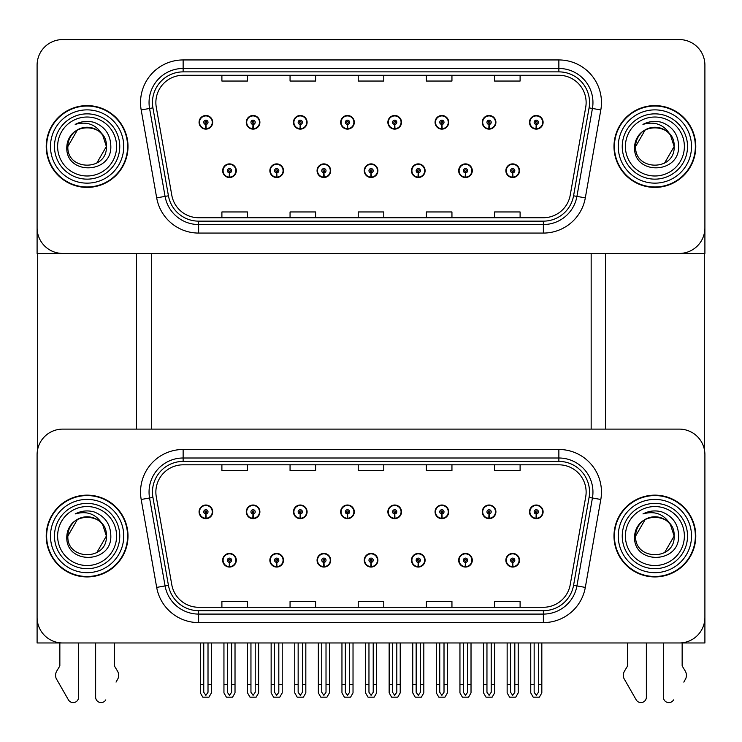 <?xml version="1.0" encoding="UTF-8"?>
<svg xmlns="http://www.w3.org/2000/svg" width="742" height="742" viewBox="0 0 742 742"><rect width="100%" height="100%" fill="white"/><g stroke="black" fill="none" stroke-linecap="round" stroke-linejoin="round"><path stroke-width="1.11" d="M364.266 560.238A6.817 6.817 0 0 0 371.083 567.055A6.817 6.817 0 0 0 377.901 560.238A6.817 6.817 0 0 0 371.083 553.421A6.817 6.817 0 0 0 364.266 560.238M411.467 560.238A6.817 6.817 0 0 0 418.284 567.055A6.817 6.817 0 0 0 425.101 560.238A6.817 6.817 0 0 0 418.284 553.421A6.817 6.817 0 0 0 411.467 560.238M317.066 560.238A6.817 6.817 0 0 0 323.883 567.055A6.817 6.817 0 0 0 330.7 560.238A6.817 6.817 0 0 0 323.883 553.421A6.817 6.817 0 0 0 317.066 560.238M269.865 560.238A6.817 6.817 0 0 0 276.683 567.055A6.817 6.817 0 0 0 283.5 560.238A6.817 6.817 0 0 0 276.683 553.421A6.817 6.817 0 0 0 269.865 560.238M222.665 560.238A6.817 6.817 0 0 0 229.482 567.055A6.817 6.817 0 0 0 236.299 560.238A6.817 6.817 0 0 0 229.482 553.421A6.817 6.817 0 0 0 222.665 560.238M458.667 560.238A6.817 6.817 0 0 0 465.484 567.055A6.817 6.817 0 0 0 472.302 560.238A6.817 6.817 0 0 0 465.484 553.421A6.817 6.817 0 0 0 458.667 560.238M482.272 511.841A6.817 6.817 0 0 0 489.089 518.658A6.817 6.817 0 0 0 495.906 511.841A6.817 6.817 0 0 0 489.089 505.024A6.817 6.817 0 0 0 482.272 511.841M435.072 511.841A6.817 6.817 0 0 0 441.889 518.658A6.817 6.817 0 0 0 448.706 511.841A6.817 6.817 0 0 0 441.889 505.024A6.817 6.817 0 0 0 435.072 511.841M387.871 511.841A6.817 6.817 0 0 0 394.688 518.658A6.817 6.817 0 0 0 401.505 511.841A6.817 6.817 0 0 0 394.688 505.024A6.817 6.817 0 0 0 387.871 511.841M340.671 511.841A6.817 6.817 0 0 0 347.488 518.658A6.817 6.817 0 0 0 354.305 511.841A6.817 6.817 0 0 0 347.488 505.024A6.817 6.817 0 0 0 340.671 511.841M293.47 511.841A6.817 6.817 0 0 0 300.287 518.658A6.817 6.817 0 0 0 307.095 511.841A6.817 6.817 0 0 0 300.287 505.024A6.817 6.817 0 0 0 293.47 511.841M246.27 511.841A6.817 6.817 0 0 0 253.087 518.658A6.817 6.817 0 0 0 259.895 511.841A6.817 6.817 0 0 0 253.087 505.024A6.817 6.817 0 0 0 246.27 511.841M199.069 511.841A6.817 6.817 0 0 0 205.877 518.658A6.817 6.817 0 0 0 212.694 511.841A6.817 6.817 0 0 0 205.877 505.024A6.817 6.817 0 0 0 199.069 511.841M505.868 560.238A6.817 6.817 0 0 0 512.685 567.055A6.817 6.817 0 0 0 519.502 560.238A6.817 6.817 0 0 0 512.685 553.421A6.817 6.817 0 0 0 505.868 560.238M529.473 511.841A6.817 6.817 0 0 0 536.29 518.658A6.817 6.817 0 0 0 543.107 511.841A6.817 6.817 0 0 0 536.29 505.024A6.817 6.817 0 0 0 529.473 511.841M704.9 642.971L704.9 454.67A25.562 25.562 0 0 0 679.338 429.117L62.662 429.117A25.562 25.562 0 0 0 37.1 454.67L37.1 642.971L704.9 642.971M151.693 253.43L151.693 429.117M591.161 253.43L591.161 429.117M364.266 170.697A6.817 6.817 0 0 0 371.083 177.514A6.817 6.817 0 0 0 377.901 170.697A6.817 6.817 0 0 0 371.083 163.889A6.817 6.817 0 0 0 364.266 170.697M411.467 170.697A6.817 6.817 0 0 0 418.284 177.514A6.817 6.817 0 0 0 425.101 170.697A6.817 6.817 0 0 0 418.284 163.889A6.817 6.817 0 0 0 411.467 170.697M317.066 170.697A6.817 6.817 0 0 0 323.883 177.514A6.817 6.817 0 0 0 330.7 170.697A6.817 6.817 0 0 0 323.883 163.889A6.817 6.817 0 0 0 317.066 170.697M269.865 170.697A6.817 6.817 0 0 0 276.683 177.514A6.817 6.817 0 0 0 283.5 170.697A6.817 6.817 0 0 0 276.683 163.889A6.817 6.817 0 0 0 269.865 170.697M222.665 170.697A6.817 6.817 0 0 0 229.482 177.514A6.817 6.817 0 0 0 236.299 170.697A6.817 6.817 0 0 0 229.482 163.889A6.817 6.817 0 0 0 222.665 170.697M458.667 170.697A6.817 6.817 0 0 0 465.484 177.514A6.817 6.817 0 0 0 472.302 170.697A6.817 6.817 0 0 0 465.484 163.889A6.817 6.817 0 0 0 458.667 170.697M482.272 122.309A6.817 6.817 0 0 0 489.089 129.127A6.817 6.817 0 0 0 495.906 122.309A6.817 6.817 0 0 0 489.089 115.492A6.817 6.817 0 0 0 482.272 122.309M435.072 122.309A6.817 6.817 0 0 0 441.889 129.127A6.817 6.817 0 0 0 448.706 122.309A6.817 6.817 0 0 0 441.889 115.492A6.817 6.817 0 0 0 435.072 122.309M387.871 122.309A6.817 6.817 0 0 0 394.688 129.127A6.817 6.817 0 0 0 401.505 122.309A6.817 6.817 0 0 0 394.688 115.492A6.817 6.817 0 0 0 387.871 122.309M340.671 122.309A6.817 6.817 0 0 0 347.488 129.127A6.817 6.817 0 0 0 354.305 122.309A6.817 6.817 0 0 0 347.488 115.492A6.817 6.817 0 0 0 340.671 122.309M293.47 122.309A6.817 6.817 0 0 0 300.287 129.127A6.817 6.817 0 0 0 307.095 122.309A6.817 6.817 0 0 0 300.287 115.492A6.817 6.817 0 0 0 293.47 122.309M246.27 122.309A6.817 6.817 0 0 0 253.087 129.127A6.817 6.817 0 0 0 259.895 122.309A6.817 6.817 0 0 0 253.087 115.492A6.817 6.817 0 0 0 246.27 122.309M199.069 122.309A6.817 6.817 0 0 0 205.877 129.127A6.817 6.817 0 0 0 212.694 122.309A6.817 6.817 0 0 0 205.877 115.492A6.817 6.817 0 0 0 199.069 122.309M505.868 170.697A6.817 6.817 0 0 0 512.685 177.514A6.817 6.817 0 0 0 519.502 170.697A6.817 6.817 0 0 0 512.685 163.889A6.817 6.817 0 0 0 505.868 170.697M529.473 122.309A6.817 6.817 0 0 0 536.29 129.127A6.817 6.817 0 0 0 543.107 122.309A6.817 6.817 0 0 0 536.29 115.492A6.817 6.817 0 0 0 529.473 122.309M704.9 253.43L704.9 65.138A25.562 25.562 0 0 0 679.338 39.576L62.662 39.576A25.562 25.562 0 0 0 37.1 65.138L37.1 253.43L704.9 253.43M46.217 536.039A40.893 40.893 0 0 0 87.111 576.933A40.893 40.893 0 0 0 128.004 536.039A40.893 40.893 0 0 0 87.111 495.146A40.893 40.893 0 0 0 46.217 536.039M613.996 536.039A40.893 40.893 0 0 0 654.889 576.933A40.893 40.893 0 0 0 695.783 536.039A40.893 40.893 0 0 0 654.889 495.146A40.893 40.893 0 0 0 613.996 536.039M155.866 492.076A27.268 27.268 0 0 1 183.135 464.817L558.865 464.817A27.268 27.268 0 0 1 585.716 496.815L570.208 584.742A27.268 27.268 0 0 1 543.367 607.271L198.633 607.271A27.268 27.268 0 0 1 171.792 584.742L156.284 496.815A27.268 27.268 0 0 1 155.866 492.076M152.462 492.076A30.672 30.672 0 0 0 152.926 497.4L168.434 585.327A30.672 30.672 0 0 0 198.633 610.675L543.367 610.675A30.672 30.672 0 0 0 573.566 585.327L589.074 497.4A30.672 30.672 0 0 0 558.865 461.403L183.135 461.403A30.672 30.672 0 0 0 152.462 492.076M141.184 499.477A42.6 42.6 0 0 1 183.135 449.476L558.865 449.476A42.6 42.6 0 0 1 600.816 499.477L585.317 587.404A42.6 42.6 0 0 1 543.367 622.603L198.633 622.603A42.6 42.6 0 0 1 156.683 587.404L141.184 499.477L149.569 497.993A34.076 34.076 0 0 1 183.135 458L558.865 458A34.076 34.076 0 0 1 592.431 497.993L576.924 585.92A34.076 34.076 0 0 1 543.367 614.088L198.633 614.088A34.076 34.076 0 0 1 165.076 585.92L149.569 497.993A34.076 34.076 0 0 1 149.049 492.076M679.338 429.117L62.662 429.117M37.1 454.67L37.1 617.409A25.562 25.562 0 0 0 62.662 642.971L679.338 642.971A25.562 25.562 0 0 0 704.9 617.409L704.9 454.67M358.219 464.817L358.219 470.586L383.781 470.586L383.781 464.817M290.057 464.817L290.057 470.586L315.619 470.586L315.619 464.817M221.895 464.817L221.895 470.586L247.457 470.586L247.457 464.817M426.381 464.817L426.381 470.586L451.943 470.586L451.943 464.817M494.543 464.817L494.543 470.586L520.105 470.586L520.105 464.817M383.781 607.271L383.781 601.502L358.219 601.502L358.219 607.271M315.619 607.271L315.619 601.502L290.057 601.502L290.057 607.271M247.457 607.271L247.457 601.502L221.895 601.502L221.895 607.271M451.943 607.271L451.943 601.502L426.381 601.502L426.381 607.271M520.105 607.271L520.105 601.502L494.543 601.502L494.543 607.271M46.217 146.508A40.893 40.893 0 0 0 87.111 187.401A40.893 40.893 0 0 0 128.004 146.508A40.893 40.893 0 0 0 87.111 105.605A40.893 40.893 0 0 0 46.217 146.508M613.996 146.508A40.893 40.893 0 0 0 654.889 187.401A40.893 40.893 0 0 0 695.783 146.508A40.893 40.893 0 0 0 654.889 105.605A40.893 40.893 0 0 0 613.996 146.508M155.866 102.544A27.268 27.268 0 0 1 183.135 75.276L558.865 75.276A27.268 27.268 0 0 1 585.716 107.275L570.208 195.202A27.268 27.268 0 0 1 543.367 217.731L198.633 217.731A27.268 27.268 0 0 1 171.792 195.202L156.284 107.275A27.268 27.268 0 0 1 155.866 102.544M152.462 102.544A30.672 30.672 0 0 0 152.926 107.868L168.434 195.795A30.672 30.672 0 0 0 198.633 221.144L543.367 221.144A30.672 30.672 0 0 0 573.566 195.795L589.074 107.868A30.672 30.672 0 0 0 558.865 71.872L183.135 71.872A30.672 30.672 0 0 0 152.462 102.544M141.184 109.937A42.6 42.6 0 0 1 183.135 59.944L558.865 59.944A42.6 42.6 0 0 1 600.816 109.937L585.317 197.864A42.6 42.6 0 0 1 543.367 233.071L198.633 233.071A42.6 42.6 0 0 1 156.683 197.864L141.184 109.937L149.569 108.462A34.076 34.076 0 0 1 183.135 68.459L558.865 68.459A34.076 34.076 0 0 1 592.431 108.462L576.924 196.389A34.076 34.076 0 0 1 543.367 224.548L198.633 224.548A34.076 34.076 0 0 1 165.076 196.389L149.569 108.462A34.076 34.076 0 0 1 149.049 102.544M679.338 39.576L62.662 39.576M37.1 65.138L37.1 227.868A25.562 25.562 0 0 0 62.662 253.43L679.338 253.43A25.562 25.562 0 0 0 704.9 227.868L704.9 65.138M573.566 195.795L576.924 196.389L592.431 108.462L600.816 109.937M358.219 75.276L358.219 81.045L383.781 81.045L383.781 75.276M290.057 75.276L290.057 81.045L315.619 81.045L315.619 75.276M221.895 75.276L221.895 81.045L247.457 81.045L247.457 75.276M426.381 75.276L426.381 81.045L451.943 81.045L451.943 75.276M494.543 75.276L494.543 81.045L520.105 81.045L520.105 75.276M383.781 217.731L383.781 211.962L358.219 211.962L358.219 217.731M315.619 217.731L315.619 211.962L290.057 211.962L290.057 217.731M247.457 217.731L247.457 211.962L221.895 211.962L221.895 217.731M451.943 217.731L451.943 211.962L426.381 211.962L426.381 217.731M520.105 217.731L520.105 211.962L494.543 211.962L494.543 217.731M514.818 642.971L514.818 692.286L512.685 695.328L510.561 692.286L510.561 684.374L507.148 684.374L507.148 692.898L509.606 697.155L515.764 697.155L518.222 692.898L518.222 642.971M512.592 562.362L512.407 566.619A6.39 6.39 0 0 1 506.294 560.238A6.39 6.39 0 0 1 512.685 553.847A6.39 6.39 0 0 1 519.075 560.238A6.39 6.39 0 0 1 512.963 566.619L512.778 562.362A2.133 2.133 0 0 0 514.818 560.238A2.133 2.133 0 0 0 512.685 558.105A2.133 2.133 0 0 0 510.561 560.238A2.133 2.133 0 0 0 512.592 562.362L512.648 561.091A0.853 0.853 0 0 1 511.832 560.238A0.853 0.853 0 0 1 512.685 559.385A0.853 0.853 0 0 1 513.538 560.238A0.853 0.853 0 0 1 512.722 561.091L512.778 562.362M507.148 642.971L507.148 684.374M510.561 642.971L510.561 684.374M514.818 684.374L518.222 684.374M538.423 642.971L538.423 692.286L536.29 695.328L534.157 692.286L534.157 684.374L530.753 684.374L530.753 692.898L533.21 697.155L539.369 697.155L541.827 692.898L541.827 642.971M536.197 513.974L536.012 518.231A6.39 6.39 0 0 1 529.899 511.841A6.39 6.39 0 0 1 536.29 505.45A6.39 6.39 0 0 1 542.68 511.841A6.39 6.39 0 0 1 536.568 518.231L536.383 513.974A2.133 2.133 0 0 0 538.423 511.841A2.133 2.133 0 0 0 536.29 509.717A2.133 2.133 0 0 0 534.157 511.841A2.133 2.133 0 0 0 536.197 513.974L536.253 512.694A0.853 0.853 0 0 1 535.436 511.841A0.853 0.853 0 0 1 536.29 510.988A0.853 0.853 0 0 1 537.143 511.841A0.853 0.853 0 0 1 536.327 512.694L536.383 513.974M530.753 642.971L530.753 684.374M534.157 642.971L534.157 684.374M538.423 684.374L541.827 684.374M512.592 172.83L512.407 177.088A6.39 6.39 0 0 1 506.294 170.697A6.39 6.39 0 0 1 512.685 164.316A6.39 6.39 0 0 1 519.075 170.697A6.39 6.39 0 0 1 512.963 177.088L512.778 172.83A2.133 2.133 0 0 0 514.818 170.697A2.133 2.133 0 0 0 512.685 168.573A2.133 2.133 0 0 0 510.561 170.697A2.133 2.133 0 0 0 512.592 172.83L512.648 171.55A0.853 0.853 0 0 1 511.832 170.697A0.853 0.853 0 0 1 512.685 169.853A0.853 0.853 0 0 1 513.538 170.697A0.853 0.853 0 0 1 512.722 171.55L512.778 172.83M512.685 695.328L510.561 692.286M536.197 124.433L536.012 128.691A6.39 6.39 0 0 1 529.899 122.309A6.39 6.39 0 0 1 536.29 115.919A6.39 6.39 0 0 1 542.68 122.309A6.39 6.39 0 0 1 536.568 128.691L536.383 124.433A2.133 2.133 0 0 0 538.423 122.309A2.133 2.133 0 0 0 536.29 120.176A2.133 2.133 0 0 0 534.157 122.309A2.133 2.133 0 0 0 536.197 124.433L536.253 123.163A0.853 0.853 0 0 1 535.436 122.309A0.853 0.853 0 0 1 536.29 121.456A0.853 0.853 0 0 1 537.143 122.309A0.853 0.853 0 0 1 536.327 123.163L536.383 124.433M488.997 124.433L488.811 128.691A6.39 6.39 0 0 1 482.699 122.309A6.39 6.39 0 0 1 489.089 115.919A6.39 6.39 0 0 1 495.48 122.309A6.39 6.39 0 0 1 489.368 128.691L489.182 124.433A2.133 2.133 0 0 0 491.213 122.309A2.133 2.133 0 0 0 489.089 120.176A2.133 2.133 0 0 0 486.956 122.309A2.133 2.133 0 0 0 488.997 124.433L489.052 123.163A0.853 0.853 0 0 1 488.236 122.309A0.853 0.853 0 0 1 489.089 121.456A0.853 0.853 0 0 1 489.943 122.309A0.853 0.853 0 0 1 489.126 123.163L489.182 124.433M441.796 124.433L441.611 128.691A6.39 6.39 0 0 1 435.498 122.309A6.39 6.39 0 0 1 441.889 115.919A6.39 6.39 0 0 1 448.279 122.309A6.39 6.39 0 0 1 442.167 128.691L441.982 124.433A2.133 2.133 0 0 0 444.013 122.309A2.133 2.133 0 0 0 441.889 120.176A2.133 2.133 0 0 0 439.756 122.309A2.133 2.133 0 0 0 441.796 124.433L441.852 123.163A0.853 0.853 0 0 1 441.036 122.309A0.853 0.853 0 0 1 441.889 121.456A0.853 0.853 0 0 1 442.742 122.309A0.853 0.853 0 0 1 441.926 123.163L441.982 124.433M394.596 124.433L394.41 128.691A6.39 6.39 0 0 1 388.298 122.309A6.39 6.39 0 0 1 394.688 115.919A6.39 6.39 0 0 1 401.079 122.309A6.39 6.39 0 0 1 394.967 128.691L394.781 124.433A2.133 2.133 0 0 0 396.812 122.309A2.133 2.133 0 0 0 394.688 120.176A2.133 2.133 0 0 0 392.555 122.309A2.133 2.133 0 0 0 394.596 124.433L394.651 123.163A0.853 0.853 0 0 1 393.835 122.309A0.853 0.853 0 0 1 394.688 121.456A0.853 0.853 0 0 1 395.542 122.309A0.853 0.853 0 0 1 394.725 123.163L394.781 124.433M396.812 642.971L396.812 692.286L394.688 695.328L392.555 692.286L392.555 684.374L389.151 684.374L389.151 692.898L391.609 697.155L397.768 697.155L400.226 692.898L400.226 642.971M347.395 124.433L347.21 128.691A6.39 6.39 0 0 1 341.097 122.309A6.39 6.39 0 0 1 347.488 115.919A6.39 6.39 0 0 1 353.878 122.309A6.39 6.39 0 0 1 347.766 128.691L347.581 124.433A2.133 2.133 0 0 0 349.612 122.309A2.133 2.133 0 0 0 347.488 120.176A2.133 2.133 0 0 0 345.355 122.309A2.133 2.133 0 0 0 347.395 124.433L347.451 123.163A0.853 0.853 0 0 1 346.635 122.309A0.853 0.853 0 0 1 347.488 121.456A0.853 0.853 0 0 1 348.341 122.309A0.853 0.853 0 0 1 347.525 123.163L347.581 124.433M491.213 642.971L491.213 692.286L489.089 695.328L486.956 692.286L486.956 684.374L483.552 684.374L483.552 692.898L486.01 697.155L492.169 697.155L494.626 692.898L494.626 642.971M488.997 513.974L488.811 518.231A6.39 6.39 0 0 1 482.699 511.841A6.39 6.39 0 0 1 489.089 505.45A6.39 6.39 0 0 1 495.48 511.841A6.39 6.39 0 0 1 489.368 518.231L489.182 513.974A2.133 2.133 0 0 0 491.213 511.841A2.133 2.133 0 0 0 489.089 509.717A2.133 2.133 0 0 0 486.956 511.841A2.133 2.133 0 0 0 488.997 513.974L489.052 512.694A0.853 0.853 0 0 1 488.236 511.841A0.853 0.853 0 0 1 489.089 510.988A0.853 0.853 0 0 1 489.943 511.841A0.853 0.853 0 0 1 489.126 512.694L489.182 513.974M483.552 642.971L483.552 684.374M486.956 642.971L486.956 684.374M491.213 684.374L494.626 684.374M444.013 642.971L444.013 692.286L441.889 695.328L439.756 692.286L439.756 684.374L436.352 684.374L436.352 692.898L438.81 697.155L444.968 697.155L447.426 692.898L447.426 642.971M441.796 513.974L441.611 518.231A6.39 6.39 0 0 1 435.498 511.841A6.39 6.39 0 0 1 441.889 505.45A6.39 6.39 0 0 1 448.279 511.841A6.39 6.39 0 0 1 442.167 518.231L441.982 513.974A2.133 2.133 0 0 0 444.013 511.841A2.133 2.133 0 0 0 441.889 509.717A2.133 2.133 0 0 0 439.756 511.841A2.133 2.133 0 0 0 441.796 513.974L441.852 512.694A0.853 0.853 0 0 1 441.036 511.841A0.853 0.853 0 0 1 441.889 510.988A0.853 0.853 0 0 1 442.742 511.841A0.853 0.853 0 0 1 441.926 512.694L441.982 513.974M436.352 642.971L436.352 684.374M439.756 642.971L439.756 684.374M444.013 684.374L447.426 684.374M394.596 513.974L394.41 518.231A6.39 6.39 0 0 1 388.298 511.841A6.39 6.39 0 0 1 394.688 505.45A6.39 6.39 0 0 1 401.079 511.841A6.39 6.39 0 0 1 394.967 518.231L394.781 513.974A2.133 2.133 0 0 0 396.812 511.841A2.133 2.133 0 0 0 394.688 509.717A2.133 2.133 0 0 0 392.555 511.841A2.133 2.133 0 0 0 394.596 513.974L394.651 512.694A0.853 0.853 0 0 1 393.835 511.841A0.853 0.853 0 0 1 394.688 510.988A0.853 0.853 0 0 1 395.542 511.841A0.853 0.853 0 0 1 394.725 512.694L394.781 513.974M389.151 642.971L389.151 684.374M392.555 642.971L392.555 684.374M394.688 695.328L392.555 692.286M396.812 684.374L400.226 684.374M349.612 642.971L349.612 692.286L347.488 695.328L345.355 692.286L345.355 684.374L341.951 684.374L341.951 692.898L344.409 697.155L350.567 697.155L353.025 692.898L353.025 642.971M347.395 513.974L347.21 518.231A6.39 6.39 0 0 1 341.097 511.841A6.39 6.39 0 0 1 347.488 505.45A6.39 6.39 0 0 1 353.878 511.841A6.39 6.39 0 0 1 347.766 518.231L347.581 513.974A2.133 2.133 0 0 0 349.612 511.841A2.133 2.133 0 0 0 347.488 509.717A2.133 2.133 0 0 0 345.355 511.841A2.133 2.133 0 0 0 347.395 513.974L347.451 512.694A0.853 0.853 0 0 1 346.635 511.841A0.853 0.853 0 0 1 347.488 510.988A0.853 0.853 0 0 1 348.341 511.841A0.853 0.853 0 0 1 347.525 512.694L347.581 513.974M341.951 642.971L341.951 684.374M345.355 642.971L345.355 684.374M349.612 684.374L353.025 684.374M467.618 642.971L467.618 692.286L465.484 695.328L463.36 692.286L463.36 684.374L459.947 684.374L459.947 692.898L462.405 697.155L468.564 697.155L471.022 692.898L471.022 642.971M465.392 562.362L465.206 566.619A6.39 6.39 0 0 1 459.094 560.238A6.39 6.39 0 0 1 465.484 553.847A6.39 6.39 0 0 1 471.875 560.238A6.39 6.39 0 0 1 465.763 566.619L465.577 562.362A2.133 2.133 0 0 0 467.618 560.238A2.133 2.133 0 0 0 465.484 558.105A2.133 2.133 0 0 0 463.36 560.238A2.133 2.133 0 0 0 465.392 562.362L465.447 561.091A0.853 0.853 0 0 1 464.631 560.238A0.853 0.853 0 0 1 465.484 559.385A0.853 0.853 0 0 1 466.338 560.238A0.853 0.853 0 0 1 465.522 561.091L465.577 562.362M459.947 642.971L459.947 684.374M463.36 642.971L463.36 684.374M467.618 684.374L471.022 684.374M420.417 642.971L420.417 692.286L418.284 695.328L416.16 692.286L416.16 684.374L412.747 684.374L412.747 692.898L415.205 697.155L421.363 697.155L423.821 692.898L423.821 642.971M418.191 562.362L418.006 566.619A6.39 6.39 0 0 1 411.893 560.238A6.39 6.39 0 0 1 418.284 553.847A6.39 6.39 0 0 1 424.674 560.238A6.39 6.39 0 0 1 418.562 566.619L418.377 562.362A2.133 2.133 0 0 0 420.417 560.238A2.133 2.133 0 0 0 418.284 558.105A2.133 2.133 0 0 0 416.16 560.238A2.133 2.133 0 0 0 418.191 562.362L418.247 561.091A0.853 0.853 0 0 1 417.431 560.238A0.853 0.853 0 0 1 418.284 559.385A0.853 0.853 0 0 1 419.137 560.238A0.853 0.853 0 0 1 418.321 561.091L418.377 562.362M412.747 642.971L412.747 684.374M416.16 642.971L416.16 684.374M420.417 684.374L423.821 684.374M373.217 642.971L373.217 692.286L371.083 695.328L368.959 692.286L368.959 684.374L365.546 684.374L365.546 692.898L368.004 697.155L374.163 697.155L376.621 692.898L376.621 642.971M370.991 562.362L370.805 566.619A6.39 6.39 0 0 1 364.693 560.238A6.39 6.39 0 0 1 371.083 553.847A6.39 6.39 0 0 1 377.474 560.238A6.39 6.39 0 0 1 371.362 566.619L371.176 562.362A2.133 2.133 0 0 0 373.217 560.238A2.133 2.133 0 0 0 371.083 558.105A2.133 2.133 0 0 0 368.959 560.238A2.133 2.133 0 0 0 370.991 562.362L371.046 561.091A0.853 0.853 0 0 1 370.23 560.238A0.853 0.853 0 0 1 371.083 559.385A0.853 0.853 0 0 1 371.937 560.238A0.853 0.853 0 0 1 371.121 561.091L371.176 562.362M365.546 642.971L365.546 684.374M368.959 642.971L368.959 684.374M373.217 684.374L376.621 684.374M465.392 172.83L465.206 177.088A6.39 6.39 0 0 1 459.094 170.697A6.39 6.39 0 0 1 465.484 164.316A6.39 6.39 0 0 1 471.875 170.697A6.39 6.39 0 0 1 465.763 177.088L465.577 172.83A2.133 2.133 0 0 0 467.618 170.697A2.133 2.133 0 0 0 465.484 168.573A2.133 2.133 0 0 0 463.36 170.697A2.133 2.133 0 0 0 465.392 172.83L465.447 171.55A0.853 0.853 0 0 1 464.631 170.697A0.853 0.853 0 0 1 465.484 169.853A0.853 0.853 0 0 1 466.338 170.697A0.853 0.853 0 0 1 465.522 171.55L465.577 172.83M465.484 695.328L463.36 692.286M418.191 172.83L418.006 177.088A6.39 6.39 0 0 1 411.893 170.697A6.39 6.39 0 0 1 418.284 164.316A6.39 6.39 0 0 1 424.674 170.697A6.39 6.39 0 0 1 418.562 177.088L418.377 172.83A2.133 2.133 0 0 0 420.417 170.697A2.133 2.133 0 0 0 418.284 168.573A2.133 2.133 0 0 0 416.16 170.697A2.133 2.133 0 0 0 418.191 172.83L418.247 171.55A0.853 0.853 0 0 1 417.431 170.697A0.853 0.853 0 0 1 418.284 169.853A0.853 0.853 0 0 1 419.137 170.697A0.853 0.853 0 0 1 418.321 171.55L418.377 172.83M418.284 695.328L416.16 692.286M370.991 172.83L370.805 177.088A6.39 6.39 0 0 1 364.693 170.697A6.39 6.39 0 0 1 371.083 164.316A6.39 6.39 0 0 1 377.474 170.697A6.39 6.39 0 0 1 371.362 177.088L371.176 172.83A2.133 2.133 0 0 0 373.217 170.697A2.133 2.133 0 0 0 371.083 168.573A2.133 2.133 0 0 0 368.959 170.697A2.133 2.133 0 0 0 370.991 172.83L371.046 171.55A0.853 0.853 0 0 1 370.23 170.697A0.853 0.853 0 0 1 371.083 169.853A0.853 0.853 0 0 1 371.937 170.697A0.853 0.853 0 0 1 371.121 171.55L371.176 172.83M37.694 253.43L37.694 449.188M136.528 253.43L136.528 429.117M605.472 253.43L605.472 429.117M704.306 253.43L704.306 449.188M95.635 642.971L95.635 697.165L95.635 642.971M78.596 642.971L78.596 697.165A5.444 5.444 0 0 1 68.44 699.892L56.206 678.522A8.524 8.524 0 0 1 56.819 670.926L59.852 665.926L56.819 670.926M116.049 682.102L118.024 678.522A8.524 8.524 0 0 0 117.403 670.926L114.379 665.926L114.379 642.971M105.781 699.892A5.444 5.444 0 0 1 95.635 697.165M59.852 642.971L59.852 665.926M117.403 670.926L114.379 665.926M663.404 642.971L663.404 697.165L663.404 642.971M646.365 642.971L646.365 697.165A5.444 5.444 0 0 1 636.219 699.892L623.976 678.522A8.524 8.524 0 0 1 624.597 670.926L627.621 665.926L624.597 670.926M683.827 682.102L685.793 678.522A8.524 8.524 0 0 0 685.181 670.926L682.148 665.926L682.148 642.971M673.56 699.892A5.444 5.444 0 0 1 663.404 697.165M627.621 642.971L627.621 665.926M685.181 670.926L682.148 665.926M116.596 536.039A29.485 29.485 0 0 1 87.111 565.525A29.485 29.485 0 0 1 57.626 536.039A29.485 29.485 0 0 1 87.111 506.554A29.485 29.485 0 0 1 116.596 536.039M46.644 536.039A40.467 40.467 0 0 1 87.111 495.573A40.467 40.467 0 0 1 127.587 536.039A40.467 40.467 0 0 1 87.111 576.506A40.467 40.467 0 0 1 46.644 536.039M102.721 524.752L106.375 536.039C107.553 560.887 66.669 560.887 67.856 536.039C66.678 511.192 107.553 511.192 106.375 536.039C107.553 560.887 66.669 560.887 67.856 536.039C66.669 511.192 107.553 511.192 106.375 536.039L102.721 524.752C96.432 514.141 87.259 510.533 75.183 513.937C81.203 510.802 87.482 510.116 94.021 511.897C105.021 516.219 110.623 524.26 110.827 536.039C111.643 564.106 64.795 564.81 66.826 536.039C67.29 529.5 70.23 524.344 75.638 520.569A19.264 19.264 0 0 1 102.721 524.752L103.797 526.412M106.375 536.039L96.738 552.725M67.856 536.039L77.483 519.363L67.856 536.039C67.884 530.994 69.692 526.523 73.291 522.628M684.374 146.508A29.485 29.485 0 0 1 654.889 175.993A29.485 29.485 0 0 1 625.404 146.508A29.485 29.485 0 0 1 654.889 117.023A29.485 29.485 0 0 1 684.374 146.508M614.413 146.508A40.467 40.467 0 0 1 654.889 106.032A40.467 40.467 0 0 1 695.356 146.508A40.467 40.467 0 0 1 654.889 186.975A40.467 40.467 0 0 1 614.413 146.508M670.49 135.22L674.144 146.508C675.331 171.356 634.447 171.356 635.625 146.508C634.447 121.66 675.331 121.66 674.144 146.508C675.331 171.356 634.447 171.356 635.625 146.508C634.447 121.66 675.331 121.66 674.144 146.508L670.49 135.22C664.211 124.6 655.028 121.002 642.962 124.406C648.981 121.261 655.26 120.584 661.799 122.356C672.79 126.678 678.392 134.729 678.605 146.508C679.412 174.574 632.574 175.279 634.605 146.508C635.069 139.969 638.009 134.812 643.416 131.037A19.264 19.264 0 0 1 670.49 135.22L671.566 136.871M674.144 146.508L664.517 163.184M635.625 146.508L645.262 129.822L635.625 146.508C635.653 141.453 637.471 136.982 641.06 133.096M684.374 536.039A29.485 29.485 0 0 1 654.889 565.525A29.485 29.485 0 0 1 625.404 536.039A29.485 29.485 0 0 1 654.889 506.554A29.485 29.485 0 0 1 684.374 536.039M614.413 536.039A40.467 40.467 0 0 1 654.889 495.573A40.467 40.467 0 0 1 695.356 536.039A40.467 40.467 0 0 1 654.889 576.506A40.467 40.467 0 0 1 614.413 536.039M670.49 524.752L674.144 536.039C675.331 560.887 634.447 560.887 635.625 536.039C634.447 511.192 675.331 511.192 674.144 536.039C675.331 560.887 634.447 560.887 635.625 536.039C634.447 511.192 675.331 511.192 674.144 536.039L670.49 524.752C664.211 514.141 655.028 510.533 642.962 513.937C648.981 510.802 655.26 510.116 661.799 511.897C672.79 516.219 678.392 524.26 678.605 536.039C679.412 564.106 632.574 564.81 634.605 536.039C635.069 529.5 638.009 524.344 643.416 520.569A19.264 19.264 0 0 1 670.49 524.752L671.566 526.412M674.144 536.039L664.517 552.725M635.625 536.039L645.262 519.363L635.625 536.039C635.653 530.994 637.471 526.523 641.06 522.628M116.596 146.508A29.485 29.485 0 0 1 87.111 175.993A29.485 29.485 0 0 1 57.626 146.508A29.485 29.485 0 0 1 87.111 117.023A29.485 29.485 0 0 1 116.596 146.508M46.644 146.508A40.467 40.467 0 0 1 87.111 106.032A40.467 40.467 0 0 1 127.587 146.508A40.467 40.467 0 0 1 87.111 186.975A40.467 40.467 0 0 1 46.644 146.508M102.721 135.22L106.375 146.508C107.553 171.356 66.669 171.356 67.856 146.508C66.678 121.66 107.553 121.66 106.375 146.508C107.553 171.356 66.669 171.356 67.856 146.508C66.669 121.66 107.553 121.66 106.375 146.508L102.721 135.22C96.432 124.6 87.259 121.002 75.183 124.406C81.203 121.261 87.482 120.584 94.021 122.356C105.021 126.678 110.623 134.729 110.827 146.508C111.643 174.574 64.795 175.279 66.826 146.508C67.29 139.969 70.23 134.812 75.638 131.037A19.264 19.264 0 0 1 102.721 135.22L103.797 136.871M106.375 146.508L96.738 163.184M67.856 146.508L77.483 129.822L67.856 146.508C67.884 141.453 69.692 136.982 73.291 133.096M302.411 642.971L302.411 692.286L300.287 695.328L298.154 692.286L298.154 684.374L294.75 684.374L294.75 692.898L297.208 697.155L303.367 697.155L305.825 692.898L305.825 642.971M300.195 513.974L300.009 518.231A6.39 6.39 0 0 1 293.897 511.841A6.39 6.39 0 0 1 300.287 505.45A6.39 6.39 0 0 1 306.678 511.841A6.39 6.39 0 0 1 300.566 518.231L300.38 513.974A2.133 2.133 0 0 0 302.411 511.841A2.133 2.133 0 0 0 300.287 509.717A2.133 2.133 0 0 0 298.154 511.841A2.133 2.133 0 0 0 300.195 513.974L300.25 512.694A0.853 0.853 0 0 1 299.434 511.841A0.853 0.853 0 0 1 300.287 510.988A0.853 0.853 0 0 1 301.131 511.841A0.853 0.853 0 0 1 300.325 512.694L300.38 513.974M294.75 642.971L294.75 684.374M298.154 642.971L298.154 684.374M302.411 684.374L305.825 684.374M255.211 642.971L255.211 692.286L253.087 695.328L250.954 692.286L250.954 684.374L247.54 684.374L247.54 692.898L250.008 697.155L256.157 697.155L258.624 692.898L258.624 642.971M252.994 513.974L252.809 518.231A6.39 6.39 0 0 1 246.696 511.841A6.39 6.39 0 0 1 253.087 505.45A6.39 6.39 0 0 1 259.477 511.841A6.39 6.39 0 0 1 253.365 518.231L253.18 513.974A2.133 2.133 0 0 0 255.211 511.841A2.133 2.133 0 0 0 253.087 509.717A2.133 2.133 0 0 0 250.954 511.841A2.133 2.133 0 0 0 252.994 513.974L253.05 512.694A0.853 0.853 0 0 1 252.234 511.841A0.853 0.853 0 0 1 253.087 510.988A0.853 0.853 0 0 1 253.931 511.841A0.853 0.853 0 0 1 253.124 512.694L253.18 513.974M247.54 642.971L247.54 684.374M250.954 642.971L250.954 684.374M255.211 684.374L258.624 684.374M208.01 642.971L208.01 692.286L205.877 695.328L203.753 692.286L203.753 684.374L200.34 684.374L200.34 692.898L202.807 697.155L208.956 697.155L211.424 692.898L211.424 642.971M205.784 513.974L205.599 518.231A6.39 6.39 0 0 1 199.496 511.841A6.39 6.39 0 0 1 205.877 505.45A6.39 6.39 0 0 1 212.268 511.841A6.39 6.39 0 0 1 206.165 518.231L205.979 513.974A2.133 2.133 0 0 0 208.01 511.841A2.133 2.133 0 0 0 205.877 509.717A2.133 2.133 0 0 0 203.753 511.841A2.133 2.133 0 0 0 205.784 513.974L205.84 512.694A0.853 0.853 0 0 1 205.033 511.841A0.853 0.853 0 0 1 205.877 510.988A0.853 0.853 0 0 1 206.73 511.841A0.853 0.853 0 0 1 205.924 512.694L205.979 513.974M200.34 642.971L200.34 684.374M203.753 642.971L203.753 684.374M208.01 684.374L211.424 684.374M300.195 124.433L300.009 128.691A6.39 6.39 0 0 1 293.897 122.309A6.39 6.39 0 0 1 300.287 115.919A6.39 6.39 0 0 1 306.678 122.309A6.39 6.39 0 0 1 300.566 128.691L300.38 124.433A2.133 2.133 0 0 0 302.411 122.309A2.133 2.133 0 0 0 300.287 120.176A2.133 2.133 0 0 0 298.154 122.309A2.133 2.133 0 0 0 300.195 124.433L300.25 123.163A0.853 0.853 0 0 1 299.434 122.309A0.853 0.853 0 0 1 300.287 121.456A0.853 0.853 0 0 1 301.131 122.309A0.853 0.853 0 0 1 300.325 123.163L300.38 124.433M252.994 124.433L252.809 128.691A6.39 6.39 0 0 1 246.696 122.309A6.39 6.39 0 0 1 253.087 115.919A6.39 6.39 0 0 1 259.477 122.309A6.39 6.39 0 0 1 253.365 128.691L253.18 124.433A2.133 2.133 0 0 0 255.211 122.309A2.133 2.133 0 0 0 253.087 120.176A2.133 2.133 0 0 0 250.954 122.309A2.133 2.133 0 0 0 252.994 124.433L253.05 123.163A0.853 0.853 0 0 1 252.234 122.309A0.853 0.853 0 0 1 253.087 121.456A0.853 0.853 0 0 1 253.931 122.309A0.853 0.853 0 0 1 253.124 123.163L253.18 124.433M205.784 124.433L205.599 128.691A6.39 6.39 0 0 1 199.496 122.309A6.39 6.39 0 0 1 205.877 115.919A6.39 6.39 0 0 1 212.268 122.309A6.39 6.39 0 0 1 206.165 128.691L205.979 124.433A2.133 2.133 0 0 0 208.01 122.309A2.133 2.133 0 0 0 205.877 120.176A2.133 2.133 0 0 0 203.753 122.309A2.133 2.133 0 0 0 205.784 124.433L205.84 123.163A0.853 0.853 0 0 1 205.033 122.309A0.853 0.853 0 0 1 205.877 121.456A0.853 0.853 0 0 1 206.73 122.309A0.853 0.853 0 0 1 205.924 123.163L205.979 124.433M205.877 695.328L203.753 692.286M323.79 172.83L323.605 177.088A6.39 6.39 0 0 1 317.493 170.697A6.39 6.39 0 0 1 323.883 164.316A6.39 6.39 0 0 1 330.273 170.697A6.39 6.39 0 0 1 324.161 177.088L323.976 172.83A2.133 2.133 0 0 0 326.016 170.697A2.133 2.133 0 0 0 323.883 168.573A2.133 2.133 0 0 0 321.75 170.697A2.133 2.133 0 0 0 323.79 172.83L323.846 171.55A0.853 0.853 0 0 1 323.03 170.697A0.853 0.853 0 0 1 323.883 169.853A0.853 0.853 0 0 1 324.736 170.697A0.853 0.853 0 0 1 323.92 171.55L323.976 172.83M326.016 642.971L326.016 692.286L323.883 695.328L321.75 692.286L321.75 684.374L318.346 684.374L318.346 692.898L320.804 697.155L326.962 697.155L329.42 692.898L329.42 642.971M276.59 172.83L276.404 177.088A6.39 6.39 0 0 1 270.292 170.697A6.39 6.39 0 0 1 276.683 164.316A6.39 6.39 0 0 1 283.073 170.697A6.39 6.39 0 0 1 276.961 177.088L276.775 172.83A2.133 2.133 0 0 0 278.816 170.697A2.133 2.133 0 0 0 276.683 168.573A2.133 2.133 0 0 0 274.549 170.697A2.133 2.133 0 0 0 276.59 172.83L276.645 171.55A0.853 0.853 0 0 1 275.829 170.697A0.853 0.853 0 0 1 276.683 169.853A0.853 0.853 0 0 1 277.536 170.697A0.853 0.853 0 0 1 276.72 171.55L276.775 172.83M278.816 642.971L278.816 692.286L276.683 695.328L274.549 692.286L274.549 684.374L271.145 684.374L271.145 692.898L273.603 697.155L279.762 697.155L282.22 692.898L282.22 642.971M229.389 172.83L229.204 177.088A6.39 6.39 0 0 1 223.092 170.697A6.39 6.39 0 0 1 229.482 164.316A6.39 6.39 0 0 1 235.873 170.697A6.39 6.39 0 0 1 229.76 177.088L229.575 172.83A2.133 2.133 0 0 0 231.615 170.697A2.133 2.133 0 0 0 229.482 168.573A2.133 2.133 0 0 0 227.349 170.697A2.133 2.133 0 0 0 229.389 172.83L229.445 171.55A0.853 0.853 0 0 1 228.629 170.697A0.853 0.853 0 0 1 229.482 169.853A0.853 0.853 0 0 1 230.335 170.697A0.853 0.853 0 0 1 229.519 171.55L229.575 172.83M231.615 642.971L231.615 692.286L229.482 695.328L227.349 692.286L227.349 684.374L223.945 684.374L223.945 692.898L226.403 697.155L232.561 697.155L235.019 692.898L235.019 642.971M323.79 562.362L323.605 566.619A6.39 6.39 0 0 1 317.493 560.238A6.39 6.39 0 0 1 323.883 553.847A6.39 6.39 0 0 1 330.273 560.238A6.39 6.39 0 0 1 324.161 566.619L323.976 562.362A2.133 2.133 0 0 0 326.016 560.238A2.133 2.133 0 0 0 323.883 558.105A2.133 2.133 0 0 0 321.75 560.238A2.133 2.133 0 0 0 323.79 562.362L323.846 561.091A0.853 0.853 0 0 1 323.03 560.238A0.853 0.853 0 0 1 323.883 559.385A0.853 0.853 0 0 1 324.736 560.238A0.853 0.853 0 0 1 323.92 561.091L323.976 562.362M318.346 642.971L318.346 684.374M321.75 642.971L321.75 684.374M323.883 695.328L321.75 692.286M326.016 684.374L329.42 684.374M276.59 562.362L276.404 566.619A6.39 6.39 0 0 1 270.292 560.238A6.39 6.39 0 0 1 276.683 553.847A6.39 6.39 0 0 1 283.073 560.238A6.39 6.39 0 0 1 276.961 566.619L276.775 562.362A2.133 2.133 0 0 0 278.816 560.238A2.133 2.133 0 0 0 276.683 558.105A2.133 2.133 0 0 0 274.549 560.238A2.133 2.133 0 0 0 276.59 562.362L276.645 561.091A0.853 0.853 0 0 1 275.829 560.238A0.853 0.853 0 0 1 276.683 559.385A0.853 0.853 0 0 1 277.536 560.238A0.853 0.853 0 0 1 276.72 561.091L276.775 562.362M271.145 642.971L271.145 684.374M274.549 642.971L274.549 684.374M276.683 695.328L274.549 692.286M278.816 684.374L282.22 684.374M229.389 562.362L229.204 566.619A6.39 6.39 0 0 1 223.092 560.238A6.39 6.39 0 0 1 229.482 553.847A6.39 6.39 0 0 1 235.873 560.238A6.39 6.39 0 0 1 229.76 566.619L229.575 562.362A2.133 2.133 0 0 0 231.615 560.238A2.133 2.133 0 0 0 229.482 558.105A2.133 2.133 0 0 0 227.349 560.238A2.133 2.133 0 0 0 229.389 562.362L229.445 561.091A0.853 0.853 0 0 1 228.629 560.238A0.853 0.853 0 0 1 229.482 559.385A0.853 0.853 0 0 1 230.335 560.238A0.853 0.853 0 0 1 229.519 561.091L229.575 562.362M223.945 642.971L223.945 684.374M227.349 642.971L227.349 684.374M229.482 695.328L227.349 692.286M231.615 684.374L235.019 684.374M558.865 449.476L558.865 461.403M149.569 497.993L152.926 497.4M198.633 622.603L198.633 610.675M543.367 610.675L543.367 622.603M573.566 585.327L585.317 587.404M156.683 587.404L168.434 585.327M589.074 497.4L600.816 499.477M183.135 449.476L183.135 461.403M558.865 59.944L558.865 71.872M149.569 108.462L152.926 107.868M198.633 233.071L198.633 221.144M543.367 221.144L543.367 233.071M156.683 197.864L168.434 195.795M589.074 107.868L592.431 108.462M183.135 59.944L183.135 71.872M576.924 196.389L585.317 197.864M512.407 566.619A6.39 6.39 0 0 1 506.294 560.238M536.012 518.231A6.39 6.39 0 0 1 529.899 511.841M512.407 177.088A6.39 6.39 0 0 1 506.294 170.697M536.012 128.691A6.39 6.39 0 0 1 529.899 122.309M488.811 128.691A6.39 6.39 0 0 1 482.699 122.309M441.611 128.691A6.39 6.39 0 0 1 435.498 122.309M394.41 128.691A6.39 6.39 0 0 1 388.298 122.309M347.21 128.691A6.39 6.39 0 0 1 341.097 122.309M488.811 518.231A6.39 6.39 0 0 1 482.699 511.841M441.611 518.231A6.39 6.39 0 0 1 435.498 511.841M394.41 518.231A6.39 6.39 0 0 1 388.298 511.841M347.21 518.231A6.39 6.39 0 0 1 341.097 511.841M465.206 566.619A6.39 6.39 0 0 1 459.094 560.238M418.006 566.619A6.39 6.39 0 0 1 411.893 560.238M370.805 566.619A6.39 6.39 0 0 1 364.693 560.238M465.206 177.088A6.39 6.39 0 0 1 459.094 170.697M418.006 177.088A6.39 6.39 0 0 1 411.893 170.697M370.805 177.088A6.39 6.39 0 0 1 364.693 170.697M119.759 536.039A32.648 32.648 0 0 1 87.111 568.687A32.648 32.648 0 0 1 54.472 536.039A32.648 32.648 0 0 1 87.111 503.391A32.648 32.648 0 0 1 119.759 536.039M50.475 536.039A36.636 36.636 0 0 1 87.111 499.403A36.636 36.636 0 0 1 123.747 536.039A36.636 36.636 0 0 1 87.111 572.676A36.636 36.636 0 0 1 50.475 536.039M687.528 146.508A32.648 32.648 0 0 1 654.889 179.147A32.648 32.648 0 0 1 622.241 146.508A32.648 32.648 0 0 1 654.889 113.86A32.648 32.648 0 0 1 687.528 146.508M618.253 146.508A36.636 36.636 0 0 1 654.889 109.872A36.636 36.636 0 0 1 691.525 146.508A36.636 36.636 0 0 1 654.889 183.144A36.636 36.636 0 0 1 618.253 146.508M687.528 536.039A32.648 32.648 0 0 1 654.889 568.687A32.648 32.648 0 0 1 622.241 536.039A32.648 32.648 0 0 1 654.889 503.391A32.648 32.648 0 0 1 687.528 536.039M618.253 536.039A36.636 36.636 0 0 1 654.889 499.403A36.636 36.636 0 0 1 691.525 536.039A36.636 36.636 0 0 1 654.889 572.676A36.636 36.636 0 0 1 618.253 536.039M119.759 146.508A32.648 32.648 0 0 1 87.111 179.147A32.648 32.648 0 0 1 54.472 146.508A32.648 32.648 0 0 1 87.111 113.86A32.648 32.648 0 0 1 119.759 146.508M50.475 146.508A36.636 36.636 0 0 1 87.111 109.872A36.636 36.636 0 0 1 123.747 146.508A36.636 36.636 0 0 1 87.111 183.144A36.636 36.636 0 0 1 50.475 146.508M300.009 518.231A6.39 6.39 0 0 1 293.897 511.841M252.809 518.231A6.39 6.39 0 0 1 246.696 511.841M205.599 518.231A6.39 6.39 0 0 1 199.496 511.841M300.009 128.691A6.39 6.39 0 0 1 293.897 122.309M252.809 128.691A6.39 6.39 0 0 1 246.696 122.309M205.599 128.691A6.39 6.39 0 0 1 199.496 122.309M323.605 177.088A6.39 6.39 0 0 1 317.493 170.697M276.404 177.088A6.39 6.39 0 0 1 270.292 170.697M229.204 177.088A6.39 6.39 0 0 1 223.092 170.697M323.605 566.619A6.39 6.39 0 0 1 317.493 560.238M276.404 566.619A6.39 6.39 0 0 1 270.292 560.238M229.204 566.619A6.39 6.39 0 0 1 223.092 560.238"/></g></svg>
